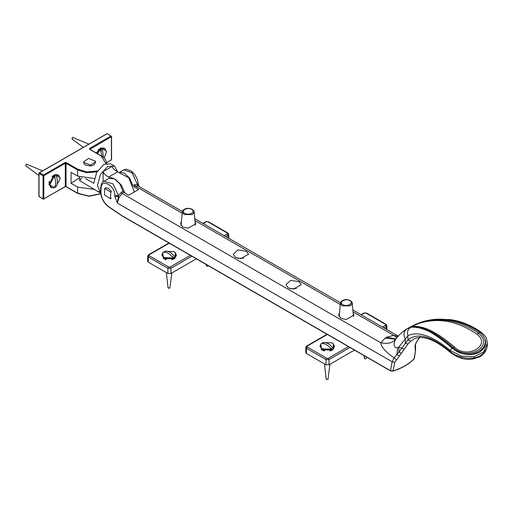 <?xml version="1.0" encoding="UTF-8"?>
<svg xmlns="http://www.w3.org/2000/svg" width="513" height="513" viewBox="0 0 513 513"><rect width="100%" height="100%" fill="white"/><g stroke="black" fill="none" stroke-linecap="round" stroke-linejoin="round"><path stroke-width="0.77" d="M175.472 252.64L174.753 258.687L163.461 258.687L162.749 252.64M163.506 252.139L164.968 251.485M173.214 259.379L173.599 258.719M164.622 258.719L165.006 259.379M196.37 258.815L170.919 273.506L167.905 273.506L148.328 262.207L147.706 261.335L147.706 256.122L148.328 256.987L167.905 268.293L170.919 268.293L191.849 256.205M333.585 343.922L332.866 349.969L321.574 349.969L320.856 343.922M321.613 343.428L323.081 342.767M331.321 350.668L331.712 350.007M322.728 350.007L323.119 350.668M354.483 350.097L329.025 364.794L326.018 364.794L306.441 353.489L305.819 352.623L305.819 347.404L306.441 348.276L326.018 359.575L329.025 359.575L349.962 347.487M55.802 186.713L54.461 187.675L48.812 184.417L54.461 174.638L60.104 177.671M49.024 182.532L49.248 182.917M53.378 175.76L52.929 175.76M96.309 152.989L100.766 147.904L106.409 150.937M99.682 149.026L99.233 149.026M79.669 177.678L71.076 183.333L71.076 172.297L77.61 176.068L94.302 178.537M94.911 189.47L77.61 187.11L71.076 183.333M100.708 193.638L88.922 196.056L77.61 193.202L66.036 186.52L66.036 163.294L65.286 163.294L65.286 186.52L43.438 199.127L43.06 198.916L43.817 198.916L43.438 199.127L39.033 196.588L39.033 172.932L39.411 172.714L39.033 173.362L39.033 172.932L107.005 133.688L106.627 133.906L107.005 133.688L111.411 136.227L111.411 136.663L111.032 136.009L111.411 136.227L111.411 159.889L111.411 159.453L111.411 159.889L106.46 162.743M107.384 133.906L107.005 133.688L107.384 133.906M54.897 178.088L54.897 174.971L55.955 175.234C57.886 180.204 57.886 184.058 55.955 186.803L54.897 185.847M54.224 176.235L50.005 184.456L51.492 187.745L54.224 187.803C56.154 185.058 56.154 181.204 54.224 176.235L53.166 175.972L54.897 174.971M55.955 186.803L60.168 178.582L58.681 175.292L57.924 174.856L55.192 174.798M53.461 175.799L49.248 184.013L50.736 187.303L51.492 187.745M58.681 175.292L55.955 175.234M42.406 170.803L26.4 164.089C25.432 165.224 25.432 165.808 26.4 165.827M330.096 347.731L332.796 349.289L331.065 350.289L331.36 349.244C328.025 345.089 324.684 343.159 321.35 343.46L320.035 345.852L322.138 348.789L331.36 349.244M323.376 343.851L323.081 342.46C326.415 342.158 329.756 344.088 333.091 348.244L332.796 349.289M332.007 349.834L329.897 351.052M320.074 346.294L322.138 349.667L324.543 351.052M322.138 349.667L331.36 350.123M333.091 349.122L334.405 346.73L334.405 345.852L332.302 342.921L323.081 342.46M326.467 378.543C325.999 379.389 326.499 379.684 327.974 379.408L329.93 364.268M333.091 348.244L334.405 345.852M101.991 156.285L100.529 149.501L99.471 149.238L101.202 148.238L101.202 151.354M101.202 148.238L102.26 148.501L103.491 157.395M99.766 149.065L96.579 153.143M104.197 158.055L106.473 151.848L104.985 148.558L104.229 148.122L101.497 148.065M100.529 149.501L97.342 153.586M88.711 144.07L72.705 137.356C71.737 138.497 71.737 139.074 72.705 139.094M104.985 148.558L102.26 148.501M364.717 357.85C364.249 358.702 364.749 358.991 366.224 358.722L366.667 357.131M206.604 265.176C206.136 266.023 206.636 266.318 208.111 266.042L208.393 265.753M171.99 256.449L174.683 258.007L172.952 259.007L173.253 257.962C169.912 253.8 166.571 251.877 163.237 252.178L161.922 254.57L164.025 257.5L173.253 257.962M165.263 252.569L164.968 251.178C168.309 250.876 171.643 252.8 174.984 256.962L174.683 258.007M173.901 258.552L171.784 259.77M161.961 255.006L164.025 258.379L166.43 259.77M164.025 258.379L173.253 258.834M174.984 257.84L176.299 255.448L176.299 254.57L174.189 251.633L164.968 251.178M168.354 287.254C167.886 288.107 168.392 288.396 169.861 288.126L171.817 272.987M174.984 256.962L176.299 254.57M95.476 161.775L95.476 162.64L93.744 165.058L90.615 166L85.389 165.058L83.747 163.249L83.657 161.775L83.747 162.377L90.615 165.135L95.476 161.775L95.38 161.165L88.518 158.414L83.657 161.775M104.716 188.406L104.498 194.831L110.391 198.755L110.846 192.215L104.716 188.406L105.704 187.854L108.423 188.265L111.597 191.785M99.169 191.702L97.072 191.048L79.682 180.672L79.669 177.081M79.682 180.672L81.894 177.864M117.689 171.893L114.431 165.981L110.667 163.807L103.87 164.384L96.681 172.355L93.706 183.295L85.69 178.665M114.431 165.981L107.634 166.558L100.445 174.529L97.47 185.469L100.638 193.1M117.599 171.887L108.564 177.1C105.588 175.388 103.773 173.554 103.119 171.605L112.155 166.385C112.809 168.335 114.623 170.169 117.599 171.887L128.789 177.831L134.233 191.67M124.89 193.016L121.408 185.122L115.675 179.55M113.379 178.312L108.564 177.1M103.119 181.871L103.119 171.605M479.52 332.148C469.94 325.672 459.962 321.632 449.574 320.035L448.965 320.728C459.231 322.453 469.068 326.582 478.469 333.104C494.853 346.185 467.882 361.755 453.332 347.622C445.085 340.427 437.467 335.015 430.484 331.398L429.49 331.629C436.39 335.245 443.963 340.67 452.209 347.917C468.286 363.711 497.802 346.673 479.52 332.148L477.122 334.271C491.492 345.448 467.163 359.523 454.691 347.224C437.538 332.495 423.815 325.608 413.523 326.557L413.465 326.563C412.625 326.287 414.421 325.248 418.865 323.446L418.967 323.408C438.269 317.329 457.654 320.946 477.122 334.271M121.985 215.678L107.929 206.136C103.299 202.032 100.965 197.127 100.92 191.42L101.138 188.008L100.715 187.386L100.554 190.881C100.676 197.011 103.151 202.186 107.987 206.393L122.1 215.935L390.585 370.944L392.92 371.149C401.955 368.244 409.002 364.166 414.081 358.92L414.158 358.741C409.111 363.961 402.064 368.026 393.016 370.95L394.696 362.383L401.455 353.22L398.934 352.117L398.742 347.179L407.912 335.694C406.86 332.02 407.848 329.199 410.862 327.217L412.202 326.826C412.33 326.339 414.113 325.313 417.55 323.735L417.704 323.511C413.799 325.332 411.753 326.512 411.548 327.063L411.945 327.236C416.325 326.839 422.173 328.307 429.49 331.629C436.185 335.38 443.681 340.844 451.991 348.019L450.106 350.373L450.331 352.399C457.731 357.978 465.124 360.209 472.505 359.081L479.116 357.086C481.797 355.913 486.946 352.104 487.35 344.454L486.574 348.654L483.438 353.361L480.36 355.676L477.443 357.029L473.191 358.074L467.702 358.298L461.45 357.317L454.8 354.784L450.106 351.585C431.529 336.079 417.46 332.2 407.912 339.939L398.934 352.117L394.074 357.875L392.15 361.774L390.476 370.687L390.848 370.918L122.363 215.902M430.484 331.398C423.565 327.781 417.672 326.262 412.811 326.839L412.202 326.826M451.991 348.019C461.001 354.945 470.145 356.381 479.424 352.322C487.613 346.294 487.709 339.529 479.706 332.02C470.261 325.505 460.219 321.51 449.574 320.035C439.436 318.336 429.554 319.201 419.923 322.632L410.304 326.961L416.338 324.056M417.55 323.735L419.403 323.03C428.759 319.862 438.615 319.092 448.965 320.728M401.455 353.22L407.931 344.063L410.753 341.164L407.912 339.939L407.912 335.694C418.23 330.859 432.292 335.759 450.106 350.373L461.379 356.157L473.98 356.766L483.586 352.027L487.35 343.357C486.298 337.201 486.933 337.24 480.623 331.808L480.655 331.828C470.774 325.018 460.398 320.914 449.51 319.509L431.76 319.676L416.774 323.825M410.862 327.217L406.886 328.929L410.304 326.961M353.181 313.212L354.008 315.027L346.346 319.452L340.927 318.387L338.676 315.027L339.542 312.802M243.669 258.154L237.551 258.321M246.355 251.267L248.606 254.172L240.937 258.597L235.518 257.532L233.268 254.172L238.006 249.921L246.355 251.267M296.373 288.588L290.249 288.748M299.06 281.695L301.304 284.6L293.641 289.024L288.223 287.96L285.972 284.6L290.711 280.348L299.06 281.695M195.068 221.924L195.902 223.745L188.233 228.17L182.814 227.099L180.57 223.745L181.435 221.513M394.696 362.383L392.15 361.774L117.31 203.097L119.253 197.043L118.176 196.383L114.95 196.62L117.31 203.097L118.503 195.491L112.982 183.821L103.947 181.294C102.728 182.647 101.792 181.384 100.721 187.386L100.721 187.38M119.696 172.188L123.761 169.841L132.053 172.81L137.478 184.539L138.228 183.449L137.894 184.994L138.997 186.488M138.228 183.449L137.227 179.005L134.759 174.535L131.597 171.291L126.474 169.2L123.755 169.854M414.158 358.741L413.696 358.991L414.158 358.741L415.62 349.872M393.016 370.95L390.476 370.687M101.138 188.008C101.164 178.011 115.117 185.462 114.867 195.536L118.503 195.491L121.273 192.407L122.139 193.452L123.614 192.279L122.876 191.163L121.273 192.407M119.984 172.259L124.345 173.118L129.718 178.216L132.739 185.469L134.438 184.808L137.478 184.539L138.254 186.072L182.384 211.542M419.749 337.246L416.319 342.068L415.03 345.377L415.318 350.482M410.753 341.164L414.709 338.542M122.876 191.163L119.856 183.911L114.482 178.813L108.929 178.402L103.966 181.269M134.438 184.808L135.047 186.001L133.476 186.585L138.581 189.528L128.718 195.222L123.614 192.279M397.876 336.515L393.683 335.322L386.655 337.233L385.18 338.086L380.774 342.774C381.012 346.794 385.443 351.828 394.074 357.875L396.389 359.626M479.706 332.02L480.623 331.808M404.218 349.058L398.742 347.179L397.658 347.577C392.657 348.943 394.234 341.183 395.703 339.247C392.586 342.992 387.61 344.172 380.774 342.774L122.139 193.452L119.253 197.043M407.931 344.063L405.334 343.159L405.334 338.984C403.122 334.745 403.673 331.379 406.989 328.878M416.319 342.068L416.697 341.607M415.03 345.377L415.53 344.428M414.421 358.189L415.601 349.943L415.498 346.673L415.318 348.699M396.947 337.618L393.683 335.322L353.059 311.872M395.645 339.24L385.18 338.086M395.703 339.247L395.908 338.952C399.133 334.668 402.795 331.327 406.886 328.929M395.991 338.837L386.655 337.233M203.212 223.565L206.303 221.776L207.81 221.776L227.387 233.082L227.387 233.954L224.29 235.736M190.349 255.333L170.162 266.984L168.655 266.984L149.084 255.686L149.084 254.814L169.264 243.162M225.797 236.608L228.138 235.255L227.387 233.954M170.162 266.984L170.919 268.293L170.919 273.506M228.138 233.518L227.387 233.082M228.138 237.955L228.138 235.255L228.76 234.383L228.76 238.314M168.655 266.984L167.905 268.293L167.905 273.506M208.56 222.212L207.81 221.776M149.084 255.686L148.328 256.987L148.328 262.207M205.553 222.212L206.303 221.776M149.084 254.814L148.328 255.25M184.789 213.331C180.166 210.881 187.425 206.688 191.676 209.362C196.306 211.811 189.041 216.005 184.789 213.331M182.314 211.972L184.039 214.569L192.426 214.569L194.158 211.972C194.433 211.542 193.779 210.651 192.208 209.304C185.34 206.277 181.698 211.266 182.314 211.972L181.07 225.47M361.319 314.847L364.416 313.065L365.923 313.065L385.494 324.363L385.494 325.236L382.403 327.018M348.455 346.621L328.275 358.273L326.768 358.273L307.191 346.968L307.191 346.102L327.377 334.45M383.91 327.89L386.251 326.537L385.494 325.236M328.275 358.273L329.025 359.575L329.025 364.794M386.251 324.8L385.494 324.363M386.251 329.243L386.251 326.537L386.873 325.672L386.873 329.603M326.768 358.273L326.018 359.575L326.018 364.794M366.673 313.501L365.923 313.065M307.191 346.968L306.441 348.276L306.441 353.489M363.659 313.501L364.416 313.065M307.191 346.102L306.441 346.538M342.902 304.619C338.272 302.163 345.538 297.97 349.789 300.644C354.412 303.1 347.154 307.293 342.902 304.619M340.42 303.254L342.152 305.857L350.539 305.857L352.264 303.254C352.54 302.824 351.892 301.939 350.321 300.592C343.447 297.566 339.805 302.548 340.42 303.254L339.183 316.758M77.61 176.068L77.61 169.976L86.485 172.676L96.957 171.855M66.036 163.294L77.61 169.976L77.989 169.328L66.414 162.64L66.036 163.294M77.61 193.202L77.989 193.42L77.61 193.202L77.61 187.11M106.46 163.32L106.467 163.076C106.383 160.261 104.697 157.876 101.407 155.933L89.788 149.277M39.033 196.588L39.411 196.806M39.033 173.362L43.06 175.69L43.438 175.036L43.817 175.69L43.06 175.69L43.06 198.916M43.817 198.916L43.817 175.69L65.286 163.294L64.907 162.64L43.438 175.036L39.411 172.714M66.414 162.64L64.907 162.64M65.286 186.52L66.414 186.738M111.032 160.107L111.411 159.889L111.032 160.107M111.032 136.009L89.563 148.404L89.942 149.059L89.942 149.495L89.563 149.277L101.516 156.176M89.942 149.495L89.563 148.404M89.942 149.315L111.411 136.663M101.138 155.958L105.87 163.487M97.528 170.9L87.05 171.983L77.989 169.328M452.209 347.917L454.691 347.224M412.785 326.845L411.926 327.236L412.785 326.845M413.465 326.563L411.888 327.243M418.922 323.427L419.878 322.645M419.801 322.671L418.865 323.446M418.967 323.408L419.923 322.632M107.929 206.136L108.307 206.361M100.92 191.42L100.92 190.432M114.867 195.536L114.95 196.62M182.198 213.222L135.047 186.001L138.254 186.072M194.946 220.584L340.305 304.51M397.658 347.577L396.902 354.624L399.409 356.009M414.889 347.07L415.357 345.762M202.898 223.386L205.771 221.725L208.342 221.725L227.919 233.03L228.76 234.383M168.95 242.982L148.552 254.762L147.706 256.122M194.158 211.972L195.37 225.201M361.011 314.668L363.884 313.013L366.455 313.013L386.026 324.312L386.873 325.672M327.063 334.271L306.659 346.051L305.819 347.404M352.264 303.254L353.483 316.489M107.249 133.649L38.879 173.15L38.879 196.37L43.169 199.159L65.17 186.764L66.145 186.764L77.719 193.446L89.108 196.28L100.734 193.811M106.467 162.922L111.565 159.671L111.565 136.445L107.275 133.662M54.032 175.382L51.954 176.581M49.248 181.275L49.248 184.013M38.879 175.459L25.836 165.859M320.035 345.852L320.035 346.73M324.472 363.897L326.159 379.017M323.389 350.385L323.389 350.751M331.052 350.385L331.052 350.751M98.259 149.847L100.336 148.648M83.189 147.257L72.141 139.126M364.108 355.656L364.403 358.324M206.162 264.464L206.297 265.651M161.922 254.57L161.922 255.448M166.359 272.615L168.046 287.729M165.276 259.103L165.276 259.469M172.945 259.103L172.945 259.469M111.379 198.21L110.628 198.64M97.072 191.048L100.837 193.221M138.318 184.161L139.094 186.552M398.203 336.143L352.886 309.98M340.497 302.824L194.773 218.692M414.677 338.554C423.687 335.297 435.569 339.914 450.331 352.399M415.498 346.673L415.511 344.512L416.652 341.677L419.942 337.067M487.35 344.499L487.35 343.357"/></g></svg>
